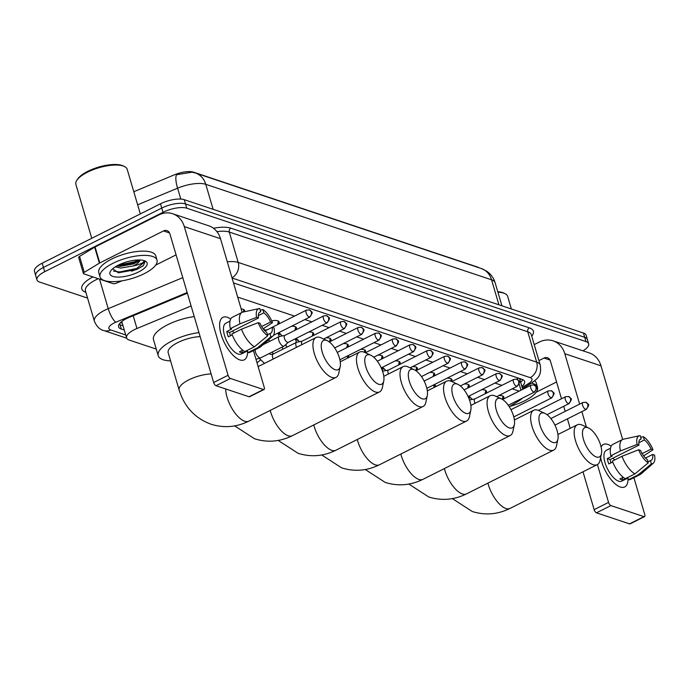 <?xml version="1.0" encoding="UTF-8"?>
<svg xmlns="http://www.w3.org/2000/svg" width="689" height="689" viewBox="0 0 689 689"><rect width="100%" height="100%" fill="white"/><g stroke="black" fill="none" stroke-linecap="round" stroke-linejoin="round"><path stroke-width="1.03" d="M498.819 395.538A9.508 3.376 -16.4 0 1 503.771 397.028A9.508 3.376 -16.4 0 1 502.591 399.448M481.542 389.767A9.508 3.376 -16.4 0 1 486.494 391.257A9.508 3.376 -16.4 0 1 485.314 393.677M464.265 383.988A9.508 3.376 -16.4 0 1 469.218 385.487A9.508 3.376 -16.4 0 1 468.038 387.898M446.989 378.218A9.508 3.376 -16.4 0 1 451.941 379.717A9.508 3.376 -16.4 0 1 451.459 381.379M429.712 372.448A9.508 3.376 -16.4 0 1 434.664 373.938A9.508 3.376 -16.4 0 1 433.476 376.358M412.435 366.677A9.508 3.376 -16.4 0 1 417.379 368.167A9.508 3.376 -16.4 0 1 416.199 370.587M395.159 360.907A9.508 3.376 -16.4 0 1 400.102 362.397A9.508 3.376 -16.4 0 1 398.922 364.817M377.873 355.128A9.508 3.376 -16.4 0 1 382.826 356.626A9.508 3.376 -16.4 0 1 381.646 359.038M360.597 349.357A9.508 3.376 -16.4 0 1 365.549 350.856A9.508 3.376 -16.4 0 1 365.024 352.579M343.32 343.587A9.508 3.376 -16.4 0 1 348.272 345.077A9.508 3.376 -16.4 0 1 347.092 347.497M326.043 337.817A9.508 3.376 -16.4 0 1 330.996 339.307A9.508 3.376 -16.4 0 1 329.816 341.727M308.767 332.038A9.508 3.376 -16.4 0 1 313.719 333.536A9.508 3.376 -16.4 0 1 312.539 335.948M291.49 326.267A9.508 3.376 -16.4 0 1 296.442 327.766A9.508 3.376 -16.4 0 1 295.254 330.177M271.707 320.807A9.508 3.376 -16.4 0 1 279.157 321.987A9.508 3.376 -16.4 0 1 277.977 324.407M241.167 308.939A9.508 3.376 -16.4 0 1 244.604 310.446A9.508 3.376 -16.4 0 1 244.345 311.772M191.12 305.959L136.965 328.498A17.828 6.33 163.6 0 0 134.321 329.704A17.828 6.33 163.6 0 0 126.578 337.868A17.828 6.33 163.6 0 0 129.248 340.073L156.265 349.099M126.578 337.868L121.867 321.875A17.828 6.33 -16.4 0 1 121.789 321.496M479.096 267.78A16.045 5.701 163.6 0 0 477.71 267.117L193.531 172.172A16.045 5.701 163.6 0 0 174.506 174.782L133.795 191.731M519.153 391.137L512.211 388.82M501.868 385.366L494.935 383.041M484.591 379.587L477.658 377.271M467.314 373.817L460.373 371.5M450.038 368.047L443.096 365.73M432.761 362.276L425.819 359.951M415.484 356.497L408.543 354.18M398.208 350.727L391.266 348.41M380.922 344.956L373.989 342.64M363.646 339.186L356.713 336.869M346.369 333.416L339.427 331.09M329.092 327.637L322.151 325.32M311.816 321.866L304.874 319.55M294.539 316.096L237.688 297.097M509.266 406.743L518.739 400.964A17.828 6.33 163.6 0 0 522.443 398.13M263.654 328.808A9.508 3.376 -16.4 0 1 263.181 328.739M280.931 334.587A9.508 3.376 -16.4 0 1 278.201 333.132A9.508 3.376 -16.4 0 1 278.158 332.959M298.208 340.357A9.508 3.376 -16.4 0 1 295.478 338.902A9.508 3.376 -16.4 0 1 295.435 338.73M348.884 357.445A9.508 3.376 -16.4 0 1 347.308 356.222A9.508 3.376 -16.4 0 1 347.273 356.049M384.6 369.218A9.508 3.376 -16.4 0 1 381.861 367.762A9.508 3.376 -16.4 0 1 381.827 367.59M436.068 386.486A9.508 3.376 -16.4 0 1 433.7 385.082A9.508 3.376 -16.4 0 1 433.657 384.91M470.992 398.078A9.508 3.376 -16.4 0 1 468.253 396.631A9.508 3.376 -16.4 0 1 468.219 396.459M87.581 298.096L39.635 282.077A17.828 6.33 -16.4 0 1 36.956 279.863A17.828 6.33 -16.4 0 1 44.707 271.707L162.992 212.324A17.828 6.33 -16.4 0 1 186.779 208.207L585.977 341.58L584.72 337.317A17.828 6.33 -16.4 0 1 587.398 339.522A17.828 6.33 -16.4 0 0 584.72 337.317L185.522 203.944L584.72 337.317L583.462 333.054A17.828 6.33 -16.4 0 1 586.141 335.259L588.647 343.785A17.828 6.33 -16.4 0 1 582.972 350.822M162.992 212.324L161.743 208.061A17.828 6.33 -16.4 0 1 185.522 203.944A17.828 6.33 -16.4 0 0 161.743 208.061L43.45 267.444L161.743 208.061L160.485 203.798A17.828 6.33 -16.4 0 1 184.264 199.681L583.462 333.054M36.956 279.863L35.707 275.6A17.828 6.33 -16.4 0 1 43.45 267.444A17.828 6.33 -16.4 0 0 35.707 275.6L34.45 271.337A17.828 6.33 -16.4 0 1 42.193 263.181L160.485 203.798M195.521 173.042L481.318 268.521A20.799 17.32 108.5 0 1 491.558 279.803L205.761 184.316A20.799 17.32 -71.5 0 0 195.521 173.042L192.033 172.181L176.617 174.73A20.799 5.684 -112.6 0 0 177.581 188.192L137.645 204.805M187.356 293.187L128.998 317.474A17.828 6.33 163.6 0 0 126.354 318.688A17.828 6.33 163.6 0 0 118.603 326.844A17.828 6.33 163.6 0 0 121.281 329.049L124.278 330.048M123.021 325.794L120.024 324.786A17.828 6.33 -16.4 0 1 119.068 324.39M585.977 341.58A17.828 6.33 -16.4 0 1 588.647 343.785M521.866 386.451A17.828 6.33 163.6 0 0 524.587 381.482A17.828 6.33 163.6 0 0 521.909 379.277L233.511 282.921M522.873 379.673A17.828 6.33 -16.4 0 1 520.617 382.188M239.858 359.908A23.77 10.085 -116.7 0 1 232.494 354.663A23.77 10.085 -116.7 0 1 220.041 329.859A23.77 10.085 -116.7 0 1 227.31 317.276A23.77 10.085 -116.7 0 1 230.703 319.041A23.77 10.085 -116.7 0 0 227.31 317.276A23.77 10.085 -116.7 0 0 222.926 317.345A23.77 10.085 -116.7 0 0 222.616 338.773A23.77 10.085 -116.7 0 0 239.858 359.908A23.77 10.085 -116.7 0 0 247.54 351.218A23.77 10.085 -116.7 0 1 244.251 359.83A23.77 10.085 -116.7 0 1 239.858 359.908M122.056 280.819L116.519 283.127A2.971 1.059 163.6 0 1 112.996 283.61L83.834 273.869A2.971 1.059 163.6 0 1 83.386 273.499L78.684 257.514A2.971 1.059 -16.4 0 1 79.579 256.368L94.669 247.162A2.971 1.059 -16.4 0 1 95.065 246.946L158.815 214.951A23.77 19.8 108.5 0 1 172.612 213.719A23.77 19.8 108.5 0 1 184.316 226.612L228.076 375.281A2.971 1.257 63.3 0 0 230.419 378.468L215.993 385.711A2.971 1.257 -116.7 0 1 213.65 382.524L169.89 233.847A5.943 4.952 -71.5 0 0 166.971 230.626A5.943 4.952 -71.5 0 0 163.517 230.936L99.776 262.931A2.971 1.059 163.6 0 0 99.38 263.155L84.291 272.353A2.971 1.059 163.6 0 0 83.386 273.499M172.612 213.719L208.793 225.811A23.77 19.8 108.5 0 1 220.497 238.695L242.166 312.341M263.474 389.518A2.971 1.257 63.3 0 0 264.025 389.5L249.599 396.743A2.971 1.257 -116.7 0 1 249.048 396.752L263.474 389.518L230.419 378.468M264.025 389.5A2.971 1.257 63.3 0 0 264.249 387.373L253.423 350.572M249.048 396.752L215.993 385.711M176.083 254.878L155.662 265.127M267.763 335.732L266.798 332.46A11.885 5.047 -116.7 0 1 260.072 323.305L258.151 322.667A15.451 6.554 -116.7 0 0 267.763 335.732L254.456 346.765L244.836 351.588A19.611 8.32 -116.7 0 1 231.892 333.993L241.512 329.17L258.151 322.667M258.496 317.974L256.584 317.336A15.451 6.554 -116.7 0 1 259.073 308.612A15.451 6.554 -116.7 0 1 259.762 308.543L260.726 311.816A11.885 5.047 -116.7 0 0 259.994 312.039A11.885 5.047 -116.7 0 0 258.496 317.974L229.644 332.46A11.885 5.047 63.3 0 0 230.453 335.767M260.726 311.816L259.374 312.496M264.998 330.927L272.146 327.344L274.067 327.981A15.451 6.554 -116.7 0 1 272.853 336.06L260.451 346.911A19.611 8.32 -116.7 0 1 259.693 347.428L250.081 352.251A19.611 8.32 -116.7 0 1 247.954 352.63L247.317 350.468L242.511 352.889A17.234 7.312 -116.7 0 1 241.021 352.596A17.234 7.312 -116.7 0 1 239.393 351.846L242.735 350.167M247.446 350.916L241.314 353.991A17.234 7.312 -116.7 0 1 238.136 354.043A17.234 7.312 -116.7 0 1 225.639 338.721A17.234 7.312 -116.7 0 1 225.854 323.193L229.997 321.108M256.584 317.336L239.936 323.839L230.324 328.662L231.59 329.084L226.776 331.504A17.234 7.312 -116.7 0 0 228.343 336.826L232.236 334.88M230.324 328.662A19.611 8.32 -116.7 0 1 232.486 317.198L242.097 312.375A19.611 8.32 -116.7 0 1 242.967 312.074L259.073 308.612M239.936 323.839A19.611 8.32 -116.7 0 1 242.097 312.375M259.693 347.428A19.611 8.32 -116.7 0 1 257.574 347.807L270.88 336.775L269.916 333.502L267.47 334.725M247.954 352.63L257.574 347.807M258.349 315.622L263.844 312.858L262.879 309.585L260.244 310.171M262.879 309.585A15.451 6.554 -116.7 0 1 272.499 322.65L270.579 322.013L261.665 326.483M263.155 328.756L272.499 322.65M272.853 336.06A15.451 6.554 -116.7 0 1 270.88 336.775M263.844 312.858A11.885 5.047 -116.7 0 1 270.579 322.013M272.146 327.344A11.885 5.047 -116.7 0 1 270.656 333.278A11.885 5.047 -116.7 0 1 269.916 333.502M254.456 346.765A19.611 8.32 -116.7 0 1 241.512 329.17M232.469 331.047A11.885 5.047 -116.7 0 1 234.071 332.899M242.511 352.889L241.839 350.615M229.644 332.46L226.776 331.504M91.758 238.299L75.893 184.411A26.742 9.5 -16.4 0 1 76.798 180.389L77.581 179.166A25.553 9.078 -16.4 0 1 87.822 171.32A25.553 9.078 -16.4 0 1 122.935 165.816L124.253 166.419A26.742 9.5 -16.4 0 1 127.198 169.313L140.323 213.917M76.798 180.389A26.742 9.5 -16.4 0 1 87.512 172.172A26.742 9.5 -16.4 0 1 124.253 166.419M144.113 273.731A29.713 10.55 -16.4 0 1 100.017 276.909A29.713 10.55 -16.4 0 1 112.927 263.31A29.713 10.55 -16.4 0 1 157.023 260.132A29.713 10.55 -16.4 0 1 144.113 273.731M100.017 276.909L98.768 272.646A29.713 10.55 -16.4 0 1 111.67 259.047A29.713 10.55 -16.4 0 1 155.766 255.869L157.023 260.132M116.829 265.928L120.256 266.35L133.528 263.93L138.36 261.312L139.566 259.96M139.901 259.968A13.427 4.771 -16.4 0 1 134.002 265.541A13.427 4.771 -16.4 0 1 133.106 265.971L120.756 268.047L115.27 266.858M118.353 265.119A19.37 6.881 -16.4 0 1 144.974 260.95A19.37 6.881 -16.4 0 1 138.687 271.914A19.37 6.881 -16.4 0 1 117.354 277.081A19.37 6.881 -16.4 0 1 110.593 271.07A19.37 6.881 -16.4 0 1 118.353 265.119M112.591 268.848L118.491 272.784L136.878 269.451L143.458 265.558L144.836 261.906L143.932 260.631M142.968 265.971L143.458 265.558M143.743 260.485C144.793 262.164 141.598 263.921 134.166 265.773L133.106 265.971M117.225 266.023L135.053 262.535L139.299 260.373M117.974 272.723L137.042 269.304L142.959 265.98M118.232 265.179L134.803 261.691L138.343 259.951M113.564 271.061L119.593 271.957L136.792 268.452L144.776 261.742M335.138 369.7A16.338 6.933 63.3 0 0 340.211 366.488A16.338 6.933 63.3 0 0 337.024 351.933A16.338 6.933 63.3 0 0 327.258 340.685A16.338 6.933 63.3 0 0 326.517 340.392A16.338 6.933 63.3 0 0 322.254 352.182A16.338 6.933 63.3 0 0 335.138 369.7M340.211 366.488L338.816 373.059A22.281 9.457 -116.7 0 1 336.017 377.374A22.281 9.457 -116.7 0 1 331.9 377.443A22.281 9.457 -116.7 0 1 315.734 357.625A22.281 9.457 -116.7 0 1 316.027 337.541A22.281 9.457 -116.7 0 1 320.135 337.472A22.281 9.457 -116.7 0 1 321.152 337.877L327.258 340.685M200.137 336.62A22.281 7.915 163.6 0 0 177.857 342.545A22.281 7.915 163.6 0 0 168.176 352.742L179.157 390.043C184.402 406.906 195.021 418.301 211.023 424.217C223.847 428.248 236.439 427.232 248.789 421.16L336.017 377.374M170.571 360.89A32.684 11.61 -16.4 0 1 158.203 355.679A32.684 11.61 -16.4 0 1 172.396 340.719A32.684 11.61 -16.4 0 1 198.949 332.58M158.203 355.679L153.492 339.694A32.684 11.61 -16.4 0 1 167.694 324.734A32.684 11.61 -16.4 0 1 194.246 316.587M378.683 384.247A16.338 6.933 63.3 0 0 383.747 381.034A16.338 6.933 63.3 0 0 380.561 366.479A16.338 6.933 63.3 0 0 370.794 355.231A16.338 6.933 63.3 0 0 370.053 354.938A16.338 6.933 63.3 0 0 365.79 366.72A16.338 6.933 63.3 0 0 378.683 384.247M383.747 381.034L382.352 387.606A22.281 9.457 -116.7 0 1 379.553 391.92A22.281 9.457 -116.7 0 1 375.436 391.989A22.281 9.457 -116.7 0 1 359.279 372.172A22.281 9.457 -116.7 0 1 359.563 352.088A22.281 9.457 -116.7 0 1 363.68 352.019A22.281 9.457 -116.7 0 1 364.688 352.423L370.794 355.231M260.485 359.977A32.684 11.61 -16.4 0 1 257.006 362.75M422.219 398.793A16.338 6.933 63.3 0 0 427.283 395.581A16.338 6.933 63.3 0 0 424.105 381.026A16.338 6.933 63.3 0 0 414.33 369.778A16.338 6.933 63.3 0 0 413.589 369.476A16.338 6.933 63.3 0 0 409.326 381.267A16.338 6.933 63.3 0 0 422.219 398.793M427.283 395.581L425.888 402.152A22.281 9.457 -116.7 0 1 423.089 406.467A22.281 9.457 -116.7 0 1 418.972 406.536A22.281 9.457 -116.7 0 1 402.815 386.718A22.281 9.457 -116.7 0 1 403.099 366.634A22.281 9.457 -116.7 0 1 407.216 366.565A22.281 9.457 -116.7 0 1 408.224 366.97L414.33 369.778M285.013 345.284A32.684 11.61 -16.4 0 1 286.09 345.206M465.755 413.331A16.338 6.933 63.3 0 0 470.82 410.119A16.338 6.933 63.3 0 0 467.642 395.572A16.338 6.933 63.3 0 0 457.866 384.324A16.338 6.933 63.3 0 0 457.126 384.023A16.338 6.933 63.3 0 0 452.862 395.813A16.338 6.933 63.3 0 0 465.755 413.331M470.82 410.119L469.424 416.699A22.281 9.457 -116.7 0 1 466.625 421.005A22.281 9.457 -116.7 0 1 462.517 421.074A22.281 9.457 -116.7 0 1 446.351 401.265A22.281 9.457 -116.7 0 1 446.636 381.181A22.281 9.457 -116.7 0 1 450.752 381.112A22.281 9.457 -116.7 0 1 451.76 381.517L457.866 384.324M509.292 427.878A16.338 6.933 63.3 0 0 514.356 424.665A16.338 6.933 63.3 0 0 511.178 410.119A16.338 6.933 63.3 0 0 501.411 398.871A16.338 6.933 63.3 0 0 500.662 398.569A16.338 6.933 63.3 0 0 496.399 410.36A16.338 6.933 63.3 0 0 509.292 427.878M514.356 424.665L512.961 431.245A22.281 9.457 -116.7 0 1 510.17 435.551A22.281 9.457 -116.7 0 1 506.053 435.62A22.281 9.457 -116.7 0 1 489.888 415.811A22.281 9.457 -116.7 0 1 490.172 395.727A22.281 9.457 -116.7 0 1 494.289 395.658A22.281 9.457 -116.7 0 1 495.305 396.063L501.411 398.871M552.828 442.424A16.338 6.933 63.3 0 0 557.901 439.212A16.338 6.933 63.3 0 0 554.714 424.657A16.338 6.933 63.3 0 0 544.947 413.409A16.338 6.933 63.3 0 0 544.207 413.116A16.338 6.933 63.3 0 0 539.943 424.906A16.338 6.933 63.3 0 0 552.828 442.424M557.901 439.212L556.497 445.792A22.281 9.457 -116.7 0 1 553.706 450.098A22.281 9.457 -116.7 0 1 549.589 450.167A22.281 9.457 -116.7 0 1 533.424 430.358A22.281 9.457 -116.7 0 1 533.708 410.274A22.281 9.457 -116.7 0 1 537.825 410.205A22.281 9.457 -116.7 0 1 538.841 410.601L544.947 413.409M596.364 456.971A16.338 6.933 63.3 0 0 601.437 453.758A16.338 6.933 63.3 0 0 598.25 439.203A16.338 6.933 63.3 0 0 588.484 427.955A16.338 6.933 63.3 0 0 587.743 427.662A16.338 6.933 63.3 0 0 583.48 439.453A16.338 6.933 63.3 0 0 596.364 456.971M601.437 453.758L600.041 460.33A22.281 9.457 -116.7 0 1 597.242 464.644A22.281 9.457 -116.7 0 1 593.126 464.713A22.281 9.457 -116.7 0 1 576.96 444.905A22.281 9.457 -116.7 0 1 577.253 424.82A22.281 9.457 -116.7 0 1 581.361 424.751A22.281 9.457 -116.7 0 1 582.377 425.147L588.484 427.955M620.341 487.02A23.77 10.085 -116.7 0 1 612.977 481.783A23.77 10.085 -116.7 0 1 600.627 457.548A23.77 10.085 -116.7 0 0 620.341 487.02A23.77 10.085 -116.7 0 0 628.024 478.338A23.77 10.085 -116.7 0 1 624.734 486.951A23.77 10.085 -116.7 0 1 620.341 487.02M601.101 446.989A23.77 10.085 -116.7 0 1 607.801 444.388A23.77 10.085 -116.7 0 1 611.186 446.162A23.77 10.085 -116.7 0 0 607.801 444.388A23.77 10.085 -116.7 0 0 603.409 444.465A23.77 10.085 -116.7 0 0 601.101 446.989M534.216 344.612L539.298 342.063A23.77 19.8 108.5 0 1 553.103 340.84A23.77 19.8 108.5 0 1 564.808 353.724L579.63 404.107M553.103 340.84L589.276 352.923A23.77 19.8 108.5 0 1 600.98 365.816L622.658 439.461M581.852 411.643L586.365 426.982M597.423 464.55L608.559 502.402A2.971 1.257 63.3 0 0 610.902 505.588L596.476 512.831A2.971 1.257 -116.7 0 1 594.133 509.645L582.997 471.793M643.965 516.629A2.971 1.257 63.3 0 0 644.516 516.621L630.091 523.864A2.971 1.257 -116.7 0 1 629.539 523.873L643.965 516.629L610.902 505.588M644.516 516.621A2.971 1.257 63.3 0 0 644.74 514.485L633.906 477.692M629.539 523.873L596.476 512.831M570.208 428.351L567.426 418.886M565.204 411.35L563.723 406.295M561.501 398.767L550.382 360.967A5.943 4.952 -71.5 0 0 547.454 357.746A5.943 4.952 -71.5 0 0 544 358.056L538.927 360.605M556.566 381.99L536.145 392.239M648.254 462.853L647.29 459.572A11.885 5.047 -116.7 0 1 640.555 450.425L638.634 449.779A15.451 6.554 -116.7 0 0 648.254 462.853L634.939 473.877L625.319 478.709A19.611 8.32 -116.7 0 1 612.375 461.113L621.995 456.282L638.634 449.779M638.987 445.094L637.067 444.457A15.451 6.554 -116.7 0 1 639.556 435.732A15.451 6.554 -116.7 0 1 640.245 435.655L641.209 438.936A11.885 5.047 -116.7 0 0 640.477 439.151A11.885 5.047 -116.7 0 0 638.987 445.094L610.135 459.58A11.885 5.047 63.3 0 0 610.945 462.887M641.209 438.936L639.866 439.616M645.49 458.047L652.629 454.456L654.55 455.102A15.451 6.554 -116.7 0 1 653.336 463.18L640.942 474.032A19.611 8.32 -116.7 0 1 640.176 474.54L630.564 479.372A19.611 8.32 -116.7 0 1 628.437 479.751L627.808 477.589L622.994 480A17.234 7.312 -116.7 0 1 621.504 479.716A17.234 7.312 -116.7 0 1 619.876 478.958L623.218 477.279M627.937 478.028L621.805 481.111A17.234 7.312 -116.7 0 1 618.619 481.163A17.234 7.312 -116.7 0 1 606.122 465.842A17.234 7.312 -116.7 0 1 606.337 450.305L610.488 448.229M637.067 444.457L620.427 450.95L610.807 455.782L612.073 456.204L607.267 458.616A17.234 7.312 -116.7 0 0 608.835 463.947L612.719 462M610.807 455.782A19.611 8.32 -116.7 0 1 612.969 444.319L622.589 439.496A19.611 8.32 -116.7 0 1 623.45 439.186L639.556 435.732M620.427 450.95A19.611 8.32 -116.7 0 1 622.589 439.496M640.176 474.54A19.611 8.32 -116.7 0 1 638.057 474.919L651.372 463.895L650.407 460.614L647.953 461.845M628.437 479.751L638.057 474.919M638.832 442.734L644.327 439.978L643.362 436.697L640.727 437.282M643.362 436.697A15.451 6.554 -116.7 0 1 652.983 449.771L651.062 449.125L642.148 453.603M643.647 455.877L652.983 449.771M653.336 463.18A15.451 6.554 -116.7 0 1 651.372 463.895M644.327 439.978A11.885 5.047 -116.7 0 1 651.062 449.125M652.629 454.456A11.885 5.047 -116.7 0 1 651.139 460.398A11.885 5.047 -116.7 0 1 650.407 460.614M634.939 473.877A19.611 8.32 -116.7 0 1 621.995 456.282M612.952 458.159A11.885 5.047 -116.7 0 1 614.554 460.019M622.994 480L622.331 477.727M610.135 459.58L607.267 458.616M531.477 383.127A29.713 10.55 -16.4 0 1 537.506 387.244A29.713 10.55 -16.4 0 1 524.605 400.843A29.713 10.55 -16.4 0 1 509.946 406.329M524.14 387.606A19.37 6.881 -16.4 0 1 525.354 388.019M524.915 388.243L524.415 387.743M524.26 387.631L524.415 388.493M534.724 380.81A29.713 10.55 -16.4 0 1 536.257 382.981L537.506 387.244M497.897 292.179A26.742 9.5 -16.4 0 1 504.744 293.531A26.742 9.5 -16.4 0 1 507.681 296.434L511.376 308.965M497.759 291.688A25.553 9.078 -16.4 0 1 503.418 292.937L504.744 293.531M284.807 335.422L279.501 336.465A5.348 2.274 63.3 0 0 279.243 336.551A5.348 2.274 63.3 0 0 278.838 340.392A5.348 2.274 63.3 0 0 283.058 346.128A5.348 2.274 63.3 0 0 284.049 346.111A5.348 2.274 63.3 0 0 284.264 345.964L288.269 342.33M284.901 335.405A3.858 1.636 63.3 0 0 284.721 335.465A3.858 1.636 63.3 0 0 284.428 338.239A3.858 1.636 63.3 0 0 287.477 342.381A3.858 1.636 63.3 0 0 288.183 342.373A3.858 1.636 63.3 0 0 288.346 342.261M243.346 311.988L243.734 310.171A8.914 3.169 163.6 0 0 243.725 309.55A8.914 3.169 163.6 0 0 243.699 309.482L243.725 309.55M302.083 341.193L296.778 342.244A5.348 2.274 63.3 0 0 296.52 342.33A5.348 2.274 63.3 0 0 296.115 346.171A5.348 2.274 63.3 0 0 296.528 347.325M302.187 341.176A3.858 1.636 63.3 0 0 301.997 341.236A3.858 1.636 63.3 0 0 301.704 344.018A3.858 1.636 63.3 0 0 301.911 344.629M277.676 324.562L278.287 321.711A8.914 3.169 163.6 0 0 278.278 321.091A8.914 3.169 163.6 0 0 278.253 321.031L278.278 321.091M294.952 330.332L295.572 327.49A8.914 3.169 163.6 0 0 295.555 326.862A8.914 3.169 163.6 0 0 295.538 326.801L295.555 326.862M312.229 336.103L312.849 333.261A8.914 3.169 163.6 0 0 312.832 332.641A8.914 3.169 163.6 0 0 312.815 332.572L312.832 332.641M329.514 341.873L330.126 339.031A8.914 3.169 163.6 0 0 330.109 338.411A8.914 3.169 163.6 0 0 330.091 338.351L330.109 338.411M388.475 370.062L383.17 371.104A5.348 2.274 63.3 0 0 382.912 371.19A5.348 2.274 63.3 0 0 382.619 371.414M388.57 370.036A3.858 1.636 63.3 0 0 388.389 370.105A3.858 1.636 63.3 0 0 388.096 372.878A3.858 1.636 63.3 0 0 388.501 373.963M346.791 347.644L347.402 344.801A8.914 3.169 163.6 0 0 347.385 344.181A8.914 3.169 163.6 0 0 347.368 344.121L347.385 344.181M364.317 352.26L364.679 350.58A8.914 3.169 163.6 0 0 364.662 349.952A8.914 3.169 163.6 0 0 364.645 349.891L364.662 349.952M381.344 359.193L381.956 356.351A8.914 3.169 163.6 0 0 381.947 355.731A8.914 3.169 163.6 0 0 381.921 355.662L381.947 355.731M398.621 364.963L399.232 362.121A8.914 3.169 163.6 0 0 399.224 361.501A8.914 3.169 163.6 0 0 399.198 361.441L399.224 361.501M415.906 370.691L416.509 367.892A8.914 3.169 163.6 0 0 416.5 367.271A8.914 3.169 163.6 0 0 416.475 367.211M474.859 398.922L469.554 399.964A5.348 2.274 63.3 0 0 469.51 399.973M474.962 398.905A3.858 1.636 63.3 0 0 474.773 398.965A3.858 1.636 63.3 0 0 474.48 401.739A3.858 1.636 63.3 0 0 475.117 403.289M433.174 376.513L433.794 373.671A8.914 3.169 163.6 0 0 433.777 373.042A8.914 3.169 163.6 0 0 433.76 372.982L433.777 373.042M450.709 381.095L451.071 379.441A8.914 3.169 163.6 0 0 451.054 378.812A8.914 3.169 163.6 0 0 451.037 378.752L451.054 378.812M467.736 388.053L468.348 385.211A8.914 3.169 163.6 0 0 468.331 384.591A8.914 3.169 163.6 0 0 468.313 384.522M485.013 393.824L485.624 390.982A8.914 3.169 163.6 0 0 485.607 390.362A8.914 3.169 163.6 0 0 485.59 390.301L485.607 390.362M502.341 399.362L502.901 396.752A8.914 3.169 163.6 0 0 502.884 396.132A8.914 3.169 163.6 0 0 502.867 396.072L502.884 396.132M133.21 315.726L136.965 328.498M121.23 321.952A5.943 2.11 163.6 0 0 121.987 322.426A17.828 14.848 108.5 0 1 119.852 323.305M519.919 379.828L520.996 379.165A17.828 10.025 -121.4 0 1 519.876 379.691M517.275 377.727L517.887 379.794M519.153 384.109L520.953 390.232M481.318 268.521L486.641 271.147C490.801 274.015 493.625 277.882 495.124 282.74A23.77 8.44 163.6 0 0 491.558 279.803L498.914 304.805M213.116 209.327L205.761 184.316A23.77 8.44 163.6 0 0 177.581 188.192L180.785 199.078M42.193 263.181L44.707 271.707M184.264 199.681L186.779 208.207M120.024 324.786L121.281 329.049M187.167 292.532L115.83 322.219A11.885 4.22 163.6 0 0 114.064 323.02A11.885 4.22 163.6 0 0 110.688 329.936L125.717 334.957M110.688 329.936A11.885 9.896 -71.5 0 1 103.789 330.548C99.784 329.618 96.641 326.491 94.367 321.16A23.77 8.44 -16.4 0 1 104.694 310.283A23.77 8.44 -16.4 0 1 108.225 308.672L99.526 279.105M85.806 292.274A26.742 9.5 -16.4 0 1 92.998 276.926M98.32 278.709A23.77 8.44 163.6 0 0 95.754 279.906A23.77 8.44 163.6 0 0 85.427 290.784L94.367 321.16M213.469 228.257A26.742 9.5 -16.4 0 1 230.893 228.18L529.359 327.886A26.742 9.5 -16.4 0 1 531.744 336.215M227.301 261.811A23.77 8.44 -16.4 0 1 238.213 262.423L229.273 232.047A23.77 8.44 163.6 0 0 216.897 231.607M115.83 322.219A11.885 3.247 -112.6 0 1 108.225 308.672L182.783 277.641M231.995 277.77A11.885 9.896 -71.5 0 0 238.213 262.423L536.679 362.138L527.74 331.762L229.273 232.047A2.971 2.472 108.5 0 1 230.893 228.18M522.167 387.459L528.394 383.661A11.885 4.22 163.6 0 0 530.194 377.624A11.885 9.896 -71.5 0 0 536.679 362.138A23.77 8.44 -16.4 0 1 540.245 365.084L531.305 334.708A23.77 8.44 163.6 0 0 527.74 331.762A2.971 2.472 108.5 0 1 529.359 327.886M530.194 377.624L232.072 278.02M522.503 388.605L531.443 383.153A11.885 6.683 -121.4 0 1 528.394 383.661M521.229 379.045L519.928 379.846M220.497 238.695L184.316 226.612M169.537 232.951L163.517 230.936M95.065 246.946L99.776 262.931M213.65 382.524L228.076 375.281M99.38 263.155L94.669 247.162M79.579 256.368L84.291 272.353M139.583 267.892A23.77 8.44 -16.4 0 1 131.582 271.165M211.118 373.92A22.281 7.915 163.6 0 0 188.838 379.846A22.281 7.915 163.6 0 0 179.157 390.043M225.699 388.958A22.281 9.457 63.3 0 0 244.673 421.229A22.281 9.457 63.3 0 0 248.789 421.16M270.226 410.394A22.281 9.457 63.3 0 0 288.209 435.775A22.281 9.457 63.3 0 0 292.325 435.706L379.553 391.92M313.762 424.941A22.281 9.457 63.3 0 0 331.745 450.322A22.281 9.457 63.3 0 0 335.862 450.253L423.089 406.467M357.298 439.487A22.281 9.457 63.3 0 0 375.29 464.86A22.281 9.457 63.3 0 0 379.398 464.799L466.625 421.005M400.843 454.034A22.281 9.457 63.3 0 0 418.826 479.406A22.281 9.457 63.3 0 0 422.943 479.337L510.17 435.551M444.379 468.58A22.281 9.457 63.3 0 0 462.362 493.953A22.281 9.457 63.3 0 0 466.479 493.884L553.706 450.098M487.915 483.127A22.281 9.457 63.3 0 0 505.898 508.499A22.281 9.457 63.3 0 0 510.015 508.43L597.242 464.644M309.197 317.035A3.858 3.221 108.5 0 0 311.299 312.005A3.858 3.221 -71.5 0 0 309.395 309.904L306.441 310.119A3.858 1.636 63.3 0 0 306.39 313.598A3.858 1.636 63.3 0 0 309.197 317.035A3.858 1.636 63.3 0 0 309.904 317.026L273.49 335.302M600.98 365.816L564.808 353.724M550.029 360.063L544 358.056M594.133 509.645L608.559 502.402M326.474 322.805A3.858 3.221 108.5 0 0 328.575 317.775A3.858 3.221 -71.5 0 0 326.672 315.683L323.718 315.889A3.858 1.636 63.3 0 0 323.666 319.377A3.858 1.636 63.3 0 0 326.474 322.805A3.858 1.636 63.3 0 0 327.18 322.796L288.183 342.373M255.145 349.711A5.348 2.274 63.3 0 0 256.497 354.559A5.348 2.274 63.3 0 0 259.684 357.858A5.348 2.274 63.3 0 0 259.856 357.91A5.348 2.274 63.3 0 0 260.675 357.841L284.049 346.111M343.751 328.575A3.858 3.221 108.5 0 0 345.852 323.546A3.858 3.221 -71.5 0 0 343.957 321.453L340.995 321.66A3.858 1.636 63.3 0 0 340.943 325.148A3.858 1.636 63.3 0 0 343.751 328.575A3.858 1.636 63.3 0 0 344.466 328.567L323.641 339.022M269.123 353.603L270.665 354.465L273.154 354.06A5.348 2.274 63.3 0 0 273.163 359.064M361.027 334.354A3.858 3.221 108.5 0 0 363.129 329.316A3.858 3.221 -71.5 0 0 361.234 327.223L358.271 327.439A3.858 1.636 63.3 0 0 358.228 330.918A3.858 1.636 63.3 0 0 361.027 334.354A3.858 1.636 63.3 0 0 361.742 334.337L334.69 347.919M378.304 340.125A3.858 3.221 108.5 0 0 380.414 335.095A3.858 3.221 -71.5 0 0 378.511 332.994L375.548 333.209A3.858 1.636 63.3 0 0 375.505 336.688A3.858 1.636 63.3 0 0 378.304 340.125A3.858 1.636 63.3 0 0 379.019 340.116L340.022 359.692M395.581 345.895A3.858 3.221 108.5 0 0 397.691 340.866A3.858 3.221 -71.5 0 0 395.787 338.773L392.833 338.979A3.858 1.636 63.3 0 0 392.782 342.459A3.858 1.636 63.3 0 0 395.581 345.895A3.858 1.636 63.3 0 0 396.296 345.887L373.739 357.212M412.857 351.666A3.858 3.221 108.5 0 0 414.967 346.636A3.858 3.221 -71.5 0 0 413.064 344.543L410.11 344.75A3.858 1.636 63.3 0 0 410.058 348.238A3.858 1.636 63.3 0 0 412.857 351.666A3.858 1.636 63.3 0 0 413.572 351.657L381.241 367.892M430.134 357.445A3.858 3.221 108.5 0 0 432.244 352.406A3.858 3.221 -71.5 0 0 430.341 350.313L427.387 350.529A3.858 1.636 63.3 0 0 427.335 354.008A3.858 1.636 63.3 0 0 430.134 357.445A3.858 1.636 63.3 0 0 430.849 357.427L410.119 367.84M447.419 363.215A3.858 3.221 108.5 0 0 449.521 358.185A3.858 3.221 -71.5 0 0 447.617 356.084L444.663 356.299A3.858 1.636 63.3 0 0 444.612 359.779A3.858 1.636 63.3 0 0 447.419 363.215A3.858 1.636 63.3 0 0 448.126 363.198L421.479 376.582M464.696 368.985A3.858 3.221 108.5 0 0 466.797 363.956A3.858 3.221 -71.5 0 0 464.894 361.863L461.94 362.069A3.858 1.636 63.3 0 0 461.888 365.549A3.858 1.636 63.3 0 0 464.696 368.985A3.858 1.636 63.3 0 0 465.411 368.977L426.844 388.338M481.973 374.756A3.858 3.221 108.5 0 0 484.074 369.726A3.858 3.221 -71.5 0 0 482.179 367.633L479.217 367.84A3.858 1.636 63.3 0 0 479.174 371.328A3.858 1.636 63.3 0 0 481.973 374.756A3.858 1.636 63.3 0 0 482.688 374.747L460.381 385.943M499.249 380.535A3.858 3.221 108.5 0 0 501.351 375.496A3.858 3.221 -71.5 0 0 499.456 373.404L496.493 373.619A3.858 1.636 63.3 0 0 496.45 377.098A3.858 1.636 63.3 0 0 499.249 380.535A3.858 1.636 63.3 0 0 499.964 380.517L468.098 396.511M516.526 386.305A3.858 3.221 108.5 0 0 518.636 381.267A3.858 3.221 -71.5 0 0 516.733 379.174L513.779 379.389A3.858 1.636 63.3 0 0 513.727 382.869A3.858 1.636 63.3 0 0 516.526 386.305A3.858 1.636 63.3 0 0 517.241 386.288L496.597 396.657M533.803 392.075A3.858 3.221 108.5 0 0 535.913 387.046A3.858 3.221 -71.5 0 0 534.009 384.944L531.055 385.16A3.858 1.636 63.3 0 0 531.004 388.639A3.858 1.636 63.3 0 0 533.803 392.075A3.858 1.636 63.3 0 0 534.518 392.067L508.249 405.244M551.079 397.846A3.858 3.221 108.5 0 0 553.189 392.816A3.858 3.221 -71.5 0 0 551.286 390.723L548.332 390.93A3.858 1.636 63.3 0 0 548.28 394.418A3.858 1.636 63.3 0 0 551.079 397.846A3.858 1.636 63.3 0 0 551.794 397.837L513.787 416.914M568.356 403.616A3.858 3.221 108.5 0 0 570.466 398.587A3.858 3.221 -71.5 0 0 568.563 396.494L565.609 396.709A3.858 1.636 63.3 0 0 565.557 400.188A3.858 1.636 63.3 0 0 568.356 403.616A3.858 1.636 63.3 0 0 569.071 403.608L547.014 414.683M585.641 409.395A3.858 3.221 108.5 0 0 587.743 404.357A3.858 3.221 -71.5 0 0 585.839 402.264L582.885 402.479A3.858 1.636 63.3 0 0 582.834 405.959A3.858 1.636 63.3 0 0 585.641 409.395A3.858 1.636 63.3 0 0 586.348 409.378L554.955 425.139M519.523 378.476L522.718 389.345M495.124 282.74L501.911 305.804M531.443 383.153C536.662 378.898 541.985 376.771 540.245 365.084M103.789 330.548L126.707 338.204M258.142 366.6L316.027 337.541M234.665 425.888L254.56 438.764C267.392 442.794 279.975 441.778 292.325 435.706M340.254 361.777L359.563 352.088M278.201 440.435L298.096 453.31C310.928 457.341 323.511 456.325 335.862 450.253M383.79 376.323L403.099 366.634M321.737 454.981L341.641 467.857C354.465 471.887 367.048 470.871 379.398 464.799M427.326 390.87L446.636 381.181M365.282 469.519L385.177 482.403C398.001 486.434 410.592 485.409 422.943 479.337M470.863 405.416L490.172 395.727M408.818 484.066L428.713 496.95C441.537 500.981 454.129 499.956 466.479 493.884M514.407 419.963L533.708 410.274M452.354 498.612L472.249 511.496C485.073 515.527 497.665 514.502 510.015 508.43M557.944 434.509L577.253 424.82M267.53 329.652L264.387 330.272M306.441 310.119L267.444 329.695M309.904 317.026C313.891 310.972 312.031 312.694 309.395 309.904M260.675 357.841L255.998 359.313M262.931 344.741L279.243 336.551M323.718 315.889L284.721 335.465M327.18 322.796C331.176 316.742 329.316 318.464 326.672 315.683M264.481 363.413L259.391 358.418M265.325 342.648L265.558 343.423M273.154 354.06L296.52 342.33M340.995 321.66L301.997 341.236M344.466 328.567C348.453 322.512 346.593 324.235 343.957 321.453M264.989 330.152L263.422 328.584M268.848 339.565L269.416 341.486M272.482 351.915L273.12 354.077M278.063 333.002L279.131 336.611M282.197 347.041L282.834 349.202M358.271 327.439L329.333 341.959M361.742 334.337C365.73 328.291 363.87 330.005 361.234 327.223M282.275 335.922L278.924 332.572M285.875 344.5L286.693 347.265M295.348 338.781L296.408 342.381M375.548 333.209L337.274 352.423M379.019 340.116C383.006 334.062 381.146 335.776 378.511 332.994M299.551 341.692L296.201 338.351M392.833 338.979L365.403 352.751M396.296 345.887C400.283 339.832 398.423 341.555 395.787 338.773M410.11 344.75L377.339 361.2M413.572 351.657C417.56 345.602 415.7 347.325 413.064 344.543M347.178 356.092L347.747 358.022M427.387 350.529L388.389 370.105M430.849 357.427C434.837 351.381 432.976 353.095 430.341 350.313M349.504 357.135L348.04 355.662M444.663 356.299L415.949 370.716M448.126 363.198C452.122 357.152 450.253 358.866 447.617 356.084M381.732 367.642L382.791 371.25M461.94 362.069L424.123 381.06M465.411 368.977C469.398 362.922 467.538 364.645 464.894 361.863M385.935 370.561L382.593 367.211M479.217 367.84L451.881 381.568M482.688 374.747C486.675 368.693 484.815 370.415 482.179 367.633M496.493 373.619L464.102 389.879M499.964 380.517C503.952 374.471 502.092 376.185 499.456 373.404M433.57 384.962L434.277 387.382M513.779 379.389L474.773 398.965M517.241 386.288C521.229 380.242 519.368 381.956 516.733 379.174M436.275 386.383L434.423 384.522M531.055 385.16L502.531 399.482M534.518 392.067C538.505 386.012 536.645 387.735 534.009 384.944M548.332 390.93L510.962 409.688M551.794 397.837C555.782 391.783 553.922 393.505 551.286 390.723M472.327 399.422L468.985 396.072M565.609 396.709L538.342 410.394M569.071 403.608C573.059 397.553 571.198 399.276 568.563 396.494M582.885 402.479L550.856 418.55M586.348 409.378C590.344 403.332 588.475 405.046 585.839 402.264"/></g></svg>
